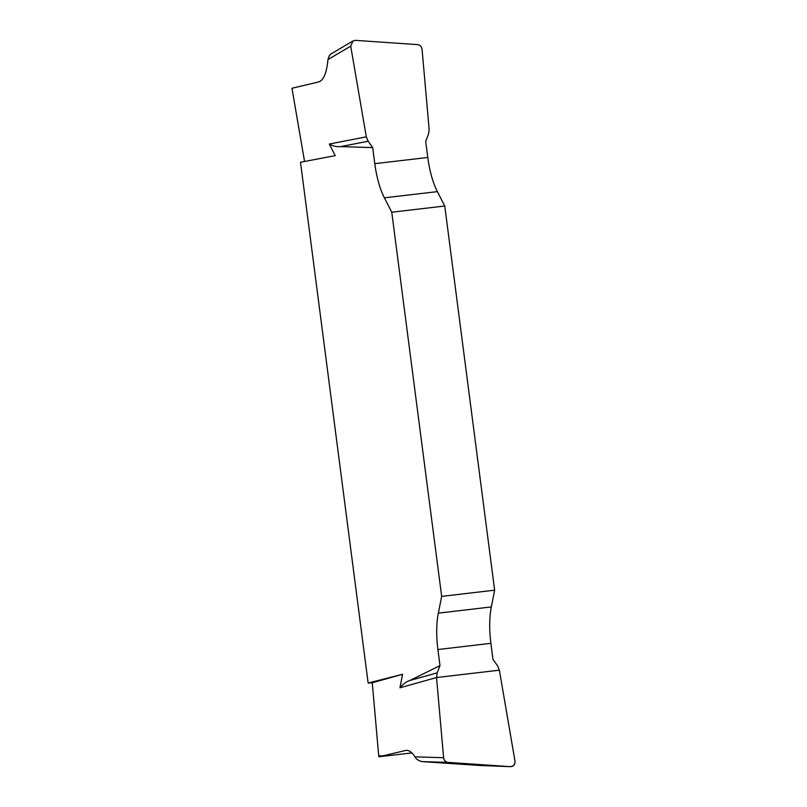 <?xml version="1.0" encoding="UTF-8"?>
<svg xmlns="http://www.w3.org/2000/svg" width="807" height="807" viewBox="0 0 807 807"><rect width="100%" height="100%" fill="white"/><g stroke="black" fill="none" stroke-linecap="round" stroke-linejoin="round"><path stroke-width="1.21" d="M304.552 161.491L291.973 88.256L318.594 81.951C323.607 80.387 326.724 72.933 327.935 59.587L329.327 55.643L330.931 53.998M411.873 752.921L378.907 756.784L378.715 755.776L372.259 682.762L368.143 683.045L402.602 674.269L399.929 687.796C402.965 684.104 406.274 681.673 409.845 680.503L439.986 665.624L437.182 672.846L436.526 677.547L443.618 757.723C444.062 760.446 445.575 762 448.147 762.393L510.135 766.65C513.504 766.388 515.108 764.471 514.957 760.87L499.372 670.173L497.536 665.765L492.976 659.41L490.888 643.33A50.337 17.461 83.3 0 1 491.322 606.935L494.641 590.169L441.661 596.383L438.332 613.149A50.337 17.461 -96.7 0 0 437.898 649.544L439.986 665.624M366.307 136.837L368.143 141.245L372.703 147.6L374.791 163.68A50.337 17.461 -96.7 0 0 384.394 197.836L391.758 212.221L444.748 206.007L437.374 191.622A50.337 17.461 83.3 0 1 427.781 157.466L425.692 141.386L428.497 134.164L429.153 129.463L422.061 49.288C421.617 46.564 420.104 45.01 417.532 44.617L355.544 40.36L352.982 40.965L350.722 46.14L366.307 136.837L329.306 144.029L335.248 155.63L300.507 162.257L368.143 683.045M378.907 756.784L405.992 750.389M448.147 762.393L421.869 761.606C418.167 760.517 415.877 758.933 415 756.865C412.014 752.245 409.018 750.086 406.012 750.389M436.526 677.547L399.929 687.796M372.259 682.762L402.602 674.269M372.703 147.6L340.504 146.612C336.832 147.025 333.099 146.168 329.306 144.029M391.758 212.221L441.661 596.383M444.748 206.007L494.641 590.169M421.869 761.606L479.782 765.47L510.135 766.65M437.182 672.846L409.845 680.503M368.143 141.245L340.504 146.612M514.947 760.87C515.269 764.633 513.666 766.549 510.115 766.65L448.157 762.393C445.514 762.07 444.001 760.507 443.618 757.723L436.526 677.547L499.372 670.173L514.947 760.87M350.722 46.14L327.935 59.587M378.715 755.776L382.629 755.897M415 756.865L443.618 757.723M490.888 643.33L437.898 649.544M438.332 613.149L491.322 606.935M437.374 191.622L384.394 197.836M374.791 163.68L427.781 157.466M406.607 750.349L405.417 750.49M352.941 40.996L330.951 53.968"/></g></svg>
